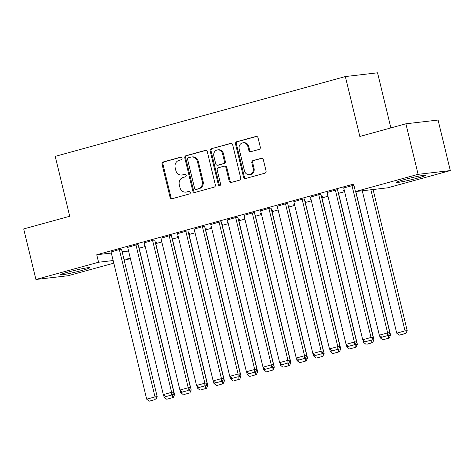 <?xml version="1.0" encoding="UTF-8"?>
<svg xmlns="http://www.w3.org/2000/svg" width="474" height="474" viewBox="0 0 474 474"><rect width="100%" height="100%" fill="white"/><g stroke="black" fill="none" stroke-linecap="round" stroke-linejoin="round"><path stroke-width="0.71" d="M182.034 158.162A1.327 1.179 -96.6 0 0 180.576 157.19L163.252 161.96A1.896 1.689 -96.6 0 0 162.061 164.247L170.065 197.32A1.896 1.689 -96.6 0 0 172.139 198.707L189.47 193.943A1.327 1.179 -96.6 0 0 188.848 191.366L186.602 191.988A6.061 5.398 -96.6 0 1 185.885 192.124A6.061 5.398 -96.6 0 1 179.96 187.538L179.296 184.783A6.061 5.398 -96.6 0 1 183.094 177.472L185.334 176.855A1.327 1.179 -96.6 0 0 184.712 174.278L182.472 174.894A6.061 5.398 -96.6 0 1 181.749 175.036A6.061 5.398 -96.6 0 1 175.83 170.45L175.161 167.695A6.061 5.398 -96.6 0 1 178.959 160.384L181.198 159.762A1.327 1.179 -96.6 0 0 182.034 158.162M417.89 178.023A15.05 0.93 -13.6 0 1 396.477 182.354A15.05 0.93 -13.6 0 1 404.316 179.605A15.05 0.93 -13.6 0 1 425.735 175.273A15.05 0.93 -13.6 0 1 417.89 178.023M81.907 270.453A15.05 0.93 -13.6 0 1 60.494 274.784A15.05 0.93 -13.6 0 1 68.333 272.035A15.05 0.93 -13.6 0 1 89.752 267.703A15.05 0.93 -13.6 0 1 81.907 270.453M259.106 149.405A1.896 1.689 -96.6 0 0 260.291 147.118L258.046 137.839A1.896 1.689 -96.6 0 0 255.972 136.453L236.727 141.744A1.896 1.689 -96.6 0 0 235.542 144.031L243.541 177.104A1.896 1.689 -96.6 0 0 245.615 178.497L264.865 173.2A1.896 1.689 -96.6 0 0 266.05 170.913L263.337 159.702A1.896 1.689 -96.6 0 0 261.263 158.316L253.027 160.585A1.896 1.689 -96.6 0 0 251.836 162.866L253.181 168.424A5.066 4.515 -96.6 0 1 249.407 174.657A5.066 4.515 -96.6 0 1 244.46 170.83L239.192 149.055A5.066 4.515 -96.6 0 1 242.966 142.822A5.066 4.515 -96.6 0 1 247.914 146.656L248.797 150.282A1.896 1.689 -96.6 0 0 250.87 151.668L259.106 149.405M355.459 191.567L418.104 174.337L450.3 170.587L387.655 187.823L355.459 191.567L353.651 184.084L96.761 254.751L98.568 262.24L113.156 260.54M113.79 263.159L68.12 275.726L35.929 279.47L23.7 228.93L69.725 216.268L55.239 156.367L345.356 76.557L359.849 136.459L405.88 123.791L418.104 174.337M35.929 279.47L98.568 262.24M207.322 151.793A1.896 1.689 -96.6 0 0 205.248 150.406L186.004 155.703A1.896 1.689 -96.6 0 0 184.813 157.984L192.817 191.058A1.896 1.689 -96.6 0 0 194.891 192.45L214.135 187.153A1.896 1.689 -96.6 0 0 215.326 184.866L207.322 151.793M211.363 148.723L230.613 143.426A1.896 1.689 -96.6 0 1 232.687 144.819L240.685 177.892A1.896 1.689 -96.6 0 1 239.5 180.179L231.265 182.443A1.896 1.689 -96.6 0 1 229.191 181.056L225.944 167.642A1.896 1.689 -96.6 0 0 223.87 166.25L218.401 167.755A1.896 1.689 -96.6 0 0 217.216 170.042L220.594 184.007A1.327 1.179 -96.6 0 1 218.313 184.635L210.178 151.01A1.896 1.689 -96.6 0 1 211.363 148.723L231.241 143.391M390.884 127.921L377.553 72.806L345.356 76.557M337.541 189.861L336.196 189.884L327.09 192.527M344.302 190.418L343.632 190.601L344.325 190.518M304.308 199.003L302.963 199.027L293.856 201.669M321.71 196.977L322.539 196.746L321.514 196.864M311.068 199.56L310.399 199.744L311.092 199.661M271.075 208.145L269.73 208.169L260.623 210.812M288.476 206.119L289.312 205.888L288.281 206.006M277.835 208.702L277.166 208.886L277.859 208.803M237.841 217.288L236.496 217.311L227.39 219.954M255.243 215.261L256.079 215.03L255.048 215.149M244.602 217.844L243.932 218.028L244.625 217.945M204.608 226.43L203.263 226.453L194.156 229.096M222.01 224.403L222.845 224.172L221.814 224.291M211.368 226.987L210.699 227.17L211.392 227.087M171.375 235.572L170.03 235.596L160.923 238.238M188.782 233.546L189.612 233.315L188.581 233.433M178.135 236.129L177.466 236.313L178.159 236.23M138.141 244.714L136.802 244.738L127.69 247.381M155.549 242.688L156.379 242.457L155.348 242.575M144.902 245.271L144.232 245.455L144.925 245.372M96.761 254.751L111.343 253.051M122.138 251.795L128.578 251.048M139.155 248.198L145.21 246.533M155.774 243.624L161.824 241.959M172.388 239.056L178.443 237.391M189.008 234.482L195.057 232.817M205.621 229.914L211.677 228.249M222.241 225.34L228.29 223.675M238.855 220.771L244.91 219.107M255.474 216.197L261.524 214.532M272.088 211.629L278.137 209.964M288.707 207.055L294.757 205.39M305.321 202.487L311.371 200.822M321.941 197.913L327.99 196.248M338.555 193.345L344.604 191.68M138.929 247.256L139.759 247.031L138.734 247.15M128.288 249.839L127.619 250.023L128.312 249.946M121.528 249.283L120.183 249.306L111.076 251.949M172.163 238.114L172.992 237.889L171.967 238.007M161.521 240.697L160.846 240.881L161.545 240.804M154.761 240.14L153.416 240.164L144.309 242.807M205.396 228.972L206.226 228.746L205.201 228.865M194.755 231.555L194.079 231.739L194.778 231.662M187.994 230.998L186.649 231.022L177.543 233.664M238.629 219.829L239.459 219.604L238.434 219.723M227.988 222.413L227.313 222.596L228.012 222.519M221.228 221.856L219.883 221.879L210.776 224.522M271.863 210.687L272.692 210.462L271.667 210.58M261.215 213.27L260.546 213.454L261.245 213.377M254.461 212.713L253.116 212.737L244.009 215.38M305.096 201.545L305.926 201.32L304.901 201.438M294.449 204.128L293.779 204.312L294.478 204.235M287.694 203.571L286.349 203.595L277.237 206.237M338.329 192.403L339.159 192.177L338.128 192.296M327.682 194.986L327.013 195.169L327.712 195.092M320.928 194.429L319.583 194.453L310.47 197.095M353.918 185.186L343.703 187.953M405.88 123.791L438.071 120.046L450.3 170.587M130.403 258.591L124.194 260.297M123.945 259.284L130.391 258.531M181.749 175.036L182.62 174.936A6.061 5.398 -96.6 0 0 183.337 174.793L182.472 174.894M185.245 174.272L183.337 174.793M185.885 192.124L186.75 192.023A6.061 5.398 -96.6 0 0 187.473 191.881L186.602 191.988M189.375 191.36L187.473 191.881M181.109 157.184L164.117 161.859A1.896 1.689 -96.6 0 0 162.932 164.146L170.936 197.22A1.896 1.689 -96.6 0 0 172.376 198.642M205.882 150.371L186.874 155.596A1.896 1.689 -96.6 0 0 185.684 157.883L193.688 190.957A1.896 1.689 -96.6 0 0 195.128 192.385M188.421 157.777A1.327 1.179 -96.6 0 0 187.586 159.377L194.613 188.409A1.327 1.179 -96.6 0 0 196.064 189.381L198.428 188.729A6.061 5.398 -96.6 0 0 202.226 181.418L197.427 161.575A6.061 5.398 -96.6 0 0 191.502 156.989A6.061 5.398 -96.6 0 0 190.785 157.131L188.421 157.777M196.615 189.316A1.327 1.179 -96.6 0 0 196.935 189.28L196.064 189.381M191.502 156.989L192.373 156.888A6.061 5.398 -96.6 0 1 198.298 161.468L203.097 181.317A6.061 5.398 -96.6 0 1 199.299 188.628L196.935 189.28M224.095 166.208L224.96 166.107A1.896 1.689 -96.6 0 1 226.815 167.541L230.056 180.955A1.896 1.689 -96.6 0 0 231.502 182.377M212.233 148.623A1.896 1.689 -96.6 0 0 211.048 150.91L219.184 184.534A1.327 1.179 -96.6 0 0 220.031 185.494M222.579 153.724A5.066 4.515 -96.6 0 0 217.625 149.891A5.066 4.515 -96.6 0 0 213.851 156.124L215.706 163.797A1.896 1.689 -96.6 0 0 217.779 165.183L223.248 163.678A1.896 1.689 -96.6 0 0 224.433 161.391L222.579 153.724L223.444 153.623A5.066 4.515 -96.6 0 0 218.496 149.79L217.625 149.891M217.554 165.225L218.425 165.124A1.896 1.689 -96.6 0 0 218.65 165.082L217.779 165.183M223.444 153.623L225.304 161.29A1.896 1.689 -96.6 0 1 224.113 163.577L218.65 165.082M242.966 142.822L243.837 142.721A5.066 4.515 -96.6 0 1 248.785 146.555L249.662 150.181A1.896 1.689 -96.6 0 0 251.107 151.603M249.407 174.657L250.278 174.556A5.066 4.515 -96.6 0 0 254.052 168.323L253.181 168.424M261.897 158.28L253.898 160.479A1.896 1.689 -96.6 0 0 252.707 162.766L254.052 168.323M256.606 136.417L237.598 141.643A1.896 1.689 -96.6 0 0 236.407 143.93L244.412 177.003A1.896 1.689 -96.6 0 0 245.852 178.431M166.19 396.578L164.099 397.153L163.524 394.783M172.512 394.854L174.58 394.617L138.9 247.132M167.452 399.067L173.271 397.467L167.452 399.067M164.099 397.153L166.581 399.167M172.406 394.943L172.4 397.567M173.271 397.467L174.58 394.617M119.353 249.537L155.004 396.892L157.178 396.643L121.498 249.158M111.046 251.824L146.691 399.179L155.004 396.892L154.998 399.594L149.18 401.194L154.998 399.594M157.178 396.643L155.869 399.493M149.18 401.194L146.691 399.179M182.804 392.004L180.713 392.585L180.138 390.209M189.132 390.286L191.194 390.043L155.513 242.558M184.072 394.492L189.884 392.893L184.072 394.492M180.713 392.585L183.201 394.599M189.019 390.375L189.013 392.999M189.884 392.893L191.194 390.043M199.424 387.436L197.326 388.01L196.757 385.64M205.746 385.712L207.813 385.475L172.133 237.989M200.686 389.924L206.504 388.325L200.686 389.924M197.326 388.01L199.815 390.025M205.639 385.8L205.633 388.425M206.504 388.325L207.813 385.475M135.967 244.963L171.618 392.324L173.792 392.069L138.112 244.584M127.66 247.25L163.311 394.611L171.618 392.324L171.612 395.026L165.799 396.625L171.612 395.026M173.792 392.069L172.483 394.919M165.799 396.625L163.311 394.611M152.587 240.395L188.237 387.75L190.412 387.501L154.731 240.016M144.28 242.682L179.924 390.037L188.237 387.75L188.231 390.452L182.413 392.051L188.231 390.452M190.412 387.501L189.102 390.351M182.413 392.051L179.924 390.037M216.037 382.862L213.946 383.442L213.371 381.066M222.365 381.143L224.427 380.9L188.747 233.415M217.305 385.35L223.118 383.75L217.305 385.35M213.946 383.442L216.434 385.457M222.253 381.232L222.247 383.857M223.118 383.75L224.427 380.9M232.657 378.293L230.56 378.868L229.985 376.492M238.979 376.569L241.047 376.332L205.366 228.847M233.919 380.782L239.737 379.182L233.919 380.782M230.56 378.868L233.048 380.883M238.872 376.658L238.866 379.283M239.737 379.182L241.047 376.332M169.2 235.821L204.851 383.182L207.025 382.927L171.345 235.442M160.893 238.108L196.544 385.469L204.851 383.182L204.845 385.883L199.033 387.483L204.845 385.883M207.025 382.927L205.716 385.777M199.033 387.483L196.544 385.469M185.82 231.253L221.465 378.608L223.645 378.359L187.965 230.874M177.507 233.54L213.158 380.895L221.465 378.608L221.465 381.309L215.646 382.909L221.465 381.309M223.645 378.359L222.33 381.209M215.646 382.909L213.158 380.895M249.271 373.719L247.179 374.3L246.604 371.924M255.599 372.001L257.66 371.758L221.98 224.273M250.539 376.208L256.351 374.608L250.539 376.208M247.179 374.3L249.668 376.315M255.486 372.09L255.48 374.715M256.351 374.608L257.66 371.758M202.434 226.679L238.084 374.039L240.259 373.785L204.578 226.299M194.127 228.966L229.777 376.326L238.084 374.039L238.078 376.741L232.266 378.341L238.078 376.741M240.259 373.785L238.949 376.634M232.266 378.341L229.777 376.326M265.89 369.151L263.793 369.726L263.218 367.35M272.212 367.427L274.28 367.19L238.6 219.705M267.152 371.64L272.971 370.04L267.152 371.64M263.793 369.726L266.281 371.74M272.106 367.516L272.1 370.141M272.971 370.04L274.28 367.19M219.053 222.11L254.698 369.465L256.878 369.216L221.198 221.731M210.74 224.398L246.391 371.752L254.698 369.465L254.698 372.167L248.88 373.767L254.698 372.167M256.878 369.216L255.563 372.066M248.88 373.767L246.391 371.752M282.504 364.577L280.412 365.158L279.838 362.782M288.832 362.859L290.894 362.616L255.213 215.131M283.766 367.066L289.584 365.466L283.766 367.066M280.412 365.158L282.901 367.172M288.719 362.948L288.713 365.572M289.584 365.466L290.894 362.616M235.667 217.536L271.318 364.897L273.492 364.642L237.812 217.157M227.36 219.823L263.011 367.178L271.318 364.897L271.312 367.599L265.493 369.199L271.312 367.599M273.492 364.642L272.183 367.492M265.493 369.199L263.011 367.178M299.124 360.009L297.026 360.584L296.451 358.208M305.446 358.285L307.513 358.048L271.833 210.563M300.386 362.497L306.198 360.898L300.386 362.497M297.026 360.584L299.515 362.598M305.333 358.374L305.333 360.998M306.198 360.898L307.513 358.048M252.287 212.968L287.931 360.323L290.106 360.068L254.425 212.589M243.974 215.255L279.624 362.61L287.931 360.323L287.925 363.025L282.113 364.625L287.925 363.025M290.106 360.068L288.796 362.924M282.113 364.625L279.624 362.61M315.737 355.435L313.646 356.015L313.071 353.64M322.059 353.717L324.127 353.474L288.447 205.989M316.999 357.923L322.818 356.324L316.999 357.923M313.646 356.015L316.134 358.03M321.953 353.805L321.947 356.43M322.818 356.324L324.127 353.474M268.9 208.394L304.551 355.755L306.725 355.5L271.045 208.015M260.593 210.681L296.244 358.036L304.551 355.755L304.545 358.451L298.727 360.056L304.545 358.451M306.725 355.5L305.416 358.35M298.727 360.056L296.244 358.036M332.351 350.867L330.26 351.441L329.685 349.065M338.679 349.142L340.747 348.905L305.066 201.42M333.619 353.355L339.431 351.755L333.619 353.355M330.26 351.441L332.748 353.456M338.566 349.231L338.566 351.856M339.431 351.755L340.747 348.905M285.514 203.826L321.165 351.181L323.339 350.926L287.659 203.441M277.207 206.113L312.858 353.468L321.165 351.181L321.159 353.882L315.346 355.482L321.159 353.882M323.339 350.926L322.03 353.782M315.346 355.482L312.858 353.468M348.971 346.293L346.879 346.867L346.304 344.497M355.293 344.574L357.36 344.331L321.68 196.846M350.233 348.781L356.051 347.181L350.233 348.781M346.879 346.867L349.362 348.888M355.186 344.663L355.18 347.282M356.051 347.181L357.36 344.331M302.134 199.252L337.784 346.613L339.959 346.358L304.278 198.873M293.827 201.539L329.471 348.894L337.784 346.613L337.778 349.308L331.96 350.914L337.778 349.308M339.959 346.358L338.649 349.208M331.96 350.914L329.471 348.894M365.584 341.724L363.493 342.299L362.918 339.923M371.912 340L373.974 339.757L338.294 192.278M366.852 344.213L372.665 342.613L366.852 344.213M363.493 342.299L365.981 344.314M371.8 340.089L371.794 342.714M372.665 342.613L373.974 339.757M318.747 194.684L354.398 342.038L356.572 341.784L320.892 194.299M310.44 196.971L346.091 344.325L354.398 342.038L354.392 344.74L348.58 346.34L354.392 344.74M356.572 341.784L355.263 344.639M348.58 346.34L346.091 344.325M382.204 337.15L380.112 337.725L379.538 335.355M388.526 335.432L390.594 335.189L355.838 191.526M383.466 339.639L389.284 338.039L383.466 339.639M380.112 337.725L382.595 339.745M388.419 335.521L388.413 338.14M389.284 338.039L390.594 335.189M335.367 190.11L371.018 337.47L373.192 337.215L337.512 189.73M327.06 192.397L362.705 339.751L371.018 337.47L371.012 340.166L365.193 341.772L371.012 340.166M373.192 337.215L371.883 340.065M365.193 341.772L362.705 339.751M370.899 189.772L405.033 330.87L396.726 333.157L362.278 190.773M405.027 333.572L399.215 335.171L405.898 333.471L405.027 333.572L405.033 330.87L407.207 330.615L373.074 189.517M396.726 333.157L399.215 335.171M405.898 333.471L407.207 330.615M351.981 185.541L387.631 332.896L389.806 332.641L355.672 191.543M343.674 187.828L379.324 335.183L387.631 332.896L387.625 335.598L381.813 337.198L387.625 335.598M389.806 332.641L388.496 335.497M381.813 337.198L379.324 335.183M180.896 157.155L180.576 157.19M189.167 191.33L188.848 191.366M185.032 174.242L184.712 174.278M170.936 197.22L170.065 197.32M162.932 164.146L162.061 164.247M164.117 161.859L163.252 161.96M193.688 190.957L192.817 191.058M185.684 157.883L184.813 157.984M186.874 155.596L186.004 155.703M205.704 150.353L205.248 150.406M199.299 188.628L198.428 188.729M203.097 181.317L202.226 181.418M198.298 161.468L197.427 161.575M231.063 143.373L230.613 143.426M230.056 180.955L229.191 181.056M226.815 167.541L225.944 167.642M219.184 184.534L218.313 184.635M211.048 150.91L210.178 151.01M224.113 163.577L223.248 163.678M225.304 161.29L224.433 161.391M249.662 150.181L248.797 150.282M248.785 146.555L247.914 146.656M252.707 162.766L251.836 162.866M253.898 160.479L253.027 160.585M261.719 158.263L261.263 158.316M244.412 177.003L243.541 177.104M236.407 143.93L235.542 144.031M237.598 141.643L236.727 141.744M256.428 136.399L255.972 136.453M196.775 189.31L195.904 189.41"/></g></svg>
